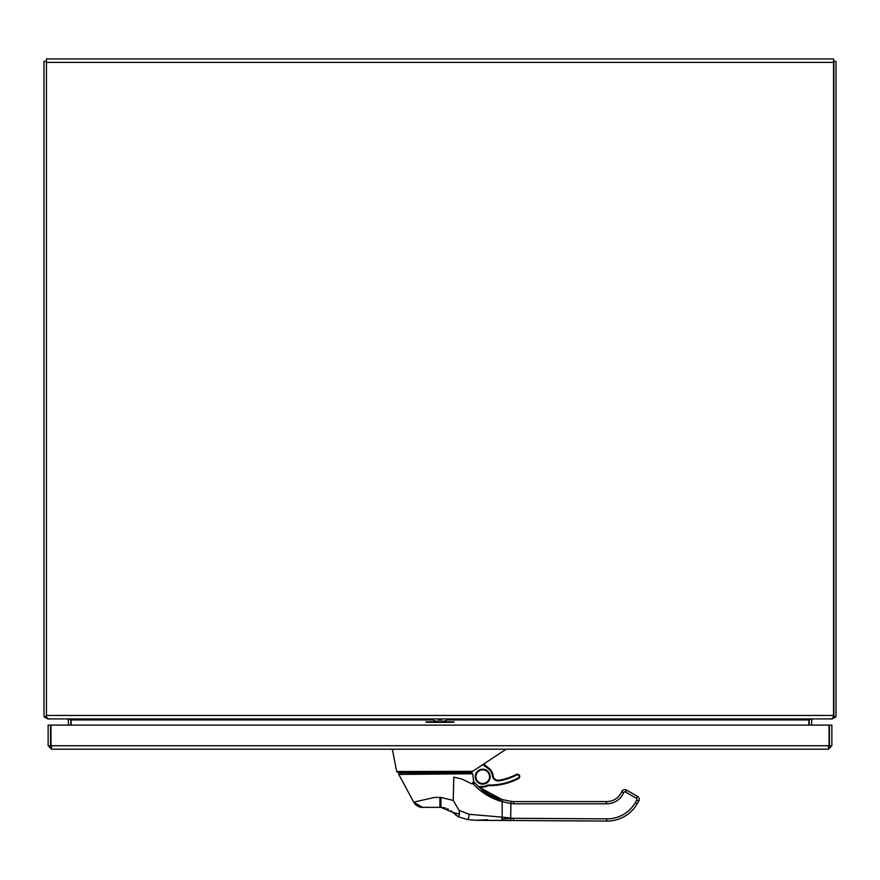 <?xml version="1.0" encoding="UTF-8"?>
<svg xmlns="http://www.w3.org/2000/svg" width="880" height="880" viewBox="0 0 880 880"><rect width="100%" height="100%" fill="white"/><g stroke="black" fill="none" stroke-linecap="round" stroke-linejoin="round"><path stroke-width="1.32" d="M46.442 717.277L46.442 58.927L833.558 58.927L833.558 717.277L831.413 718.927L48.587 718.927L46.442 717.277M808.874 725.12L808.874 719.653L811.547 718.927M68.453 718.927L71.126 719.653L71.126 725.12M46.442 61.369L44 61.369L44 715.451A3.476 3.476 0 0 0 44.517 717.277L46.442 716.089M47.476 718.454L44.517 717.277M47.476 718.927L67.342 718.927L68.376 719.961L68.376 725.12M69.894 719.158L68.321 719.653M70.785 719.499A3.476 3.476 0 0 1 70.818 719.961L70.818 725.12M835.483 717.277A3.476 3.476 0 0 0 836 715.451L836 61.369L833.877 61.369L833.877 716.287L835.483 717.277L832.524 718.454M811.646 720.973L811.646 725.12L811.624 719.961L812.658 718.927L832.524 718.927M833.184 716.254L833.877 716.287M811.679 719.653L810.106 719.158M809.182 725.12L809.182 719.961A3.476 3.476 0 0 1 809.215 719.499M829.433 737.528L829.103 740.333M829.07 740.333L829.433 739.508M51.601 749.21L828.399 749.21L829.07 745.734L50.93 745.734L51.601 749.21L48.125 745.734L50.567 745.734L50.567 725.12L48.125 725.12L48.125 745.734M51.04 746.603L50.93 725.12L829.07 725.12L829.07 745.734M831.875 745.734L831.875 725.12L829.433 725.12L829.433 745.734L831.875 745.734L828.399 749.21M829.433 745.734L828.399 746.768M51.601 746.768L50.567 745.734M427.009 722.315L452.991 722.315M441.166 718.927L442.299 721.831L440 722.315L437.701 721.831L438.834 718.927M453.882 719.961L453.695 718.927M426.118 719.961L426.305 718.927M454.234 721.831L442.299 721.831L449.889 718.927M430.122 718.927L437.701 721.831L425.766 721.831M440 722.315L440 718.927M493.009 775.082L492.36 775.137L493.009 775.082A10.56 10.56 0 0 0 489.379 768.713A10.56 10.56 0 0 1 493.009 775.082A5.192 5.192 0 0 0 499.07 780.208A58.465 58.465 0 0 0 516.318 774.433A2.343 2.343 0 0 1 519.475 775.423A2.343 2.343 0 0 1 518.474 778.58A63.14 63.14 0 0 1 488.543 785.686A2.596 2.596 0 0 0 487.531 785.884A10.406 10.406 0 0 1 482.57 787.083L479.204 787.226L501.952 799.524L510.95 801.328A59.114 59.114 0 0 0 513.645 801.581L606.364 801.581A16.247 16.247 0 0 0 621.643 791.758A3.52 3.52 0 0 1 626.626 790.108A3.52 3.52 0 0 0 621.643 791.758L623.678 792.638A18.458 18.458 0 0 1 606.342 803.792L513.568 803.792A61.325 61.325 0 0 1 510.686 803.517L502.172 801.658C491.04 798.589 481.283 792.594 472.901 783.651L473.033 782.309L473.902 783.926L472.714 773.817L452.463 773.938M483.604 764.709L483.835 764.06L489.379 768.713L488.961 769.208L482.867 764.709M463.287 772.959L463.265 772.31M478.5 786.61L482.559 786.434L482.57 787.083A10.406 10.406 0 0 0 487.531 785.884L487.256 785.29A3.245 3.245 0 0 1 488.554 785.037A62.491 62.491 0 0 0 518.177 777.997A1.694 1.694 0 0 0 518.892 775.72A1.694 1.694 0 0 0 516.615 775.005A59.114 59.114 0 0 1 499.18 780.846A5.841 5.841 0 0 1 492.36 775.137A9.911 9.911 0 0 0 488.961 769.208M518.177 777.997L518.474 778.58A2.343 2.343 0 0 0 519.475 775.423A2.343 2.343 0 0 0 516.318 774.433L516.615 775.005M475.871 776.666A6.82 6.82 0 0 0 486.112 782.584A6.82 6.82 0 0 0 486.112 770.759A6.82 6.82 0 0 0 475.871 776.666M467.588 819.566L475.574 820.27L467.588 819.566L458.722 816.926L467.588 819.566A5.28 1.034 -85 0 0 469.095 814.308L502.172 817.135L469.095 814.308L459.063 810.315L453.244 800.448L440.968 797.423L440.924 807.345L421.993 807.334M513.568 803.792L513.645 801.581A59.114 59.114 0 0 1 510.95 801.328L501.952 799.524A2.211 0.792 105.8 0 1 502.172 801.658L479.578 789.965M478.28 786.401L473.649 781.704C481.69 790.57 491.128 796.51 501.952 799.524M637.23 803.726L635.316 802.626A32.571 32.571 0 0 1 606.694 818.862A32.571 32.571 0 0 0 635.316 802.626L636.812 800.063L638.715 801.174A3.509 3.509 0 0 0 637.439 796.345A3.509 3.509 0 0 1 638.715 801.174L637.23 803.726A34.782 34.782 0 0 1 606.672 821.073L476.014 820.292A2.211 1.364 -89.7 0 1 475.871 820.281L487.597 819.72M478.709 820.303L488.389 820.358M500.335 820.435L501.182 820.435A2.211 0.759 -89.7 0 0 501.897 819.016L513.48 818.301L513.469 820.512M625.526 792.022L626.626 790.108L637.439 796.345L636.339 798.259L625.526 792.022A1.309 1.309 0 0 0 623.678 792.638M452.144 773.949L398.794 774.422L413.721 802.142C416.757 805.926 419.661 807.664 422.433 807.345A9.9 9.9 90 0 1 413.721 802.142L422.433 807.345A9.9 9.9 90 0 1 413.721 802.142L398.783 774.422L413.721 802.142L434.544 797.423L440.968 797.423M457.05 773.85L457.402 772.959L471.735 772.959L472.714 773.817M455.587 814.902L458.414 816.761M450.879 810.689L452.881 812.471L459.536 814.033L458.722 816.926L452.881 812.471L440.924 807.345L445.489 807.994L440.924 807.345M424.512 807.345L439.857 807.345L439.89 797.423M425.612 807.345L427.669 807.345M473.033 782.309L471.581 783.761L461.89 779.075L453.783 777.128L453.244 800.448M506.143 749.21L471.152 772.31L398.464 772.31M410.036 772.31L410.036 772.959L410.036 772.31L410.047 772.959L399.652 772.959L421.377 772.959L420.09 772.959L420.09 772.31M453.046 772.959L453.046 772.31L458.249 772.31L458.249 772.959L451.748 772.959L457.402 772.959M392.326 749.21L396.682 771.507L392.326 749.21L396.682 771.507L472.912 771.331M462.792 772.959L460.768 772.959M460.097 772.959L459.426 772.959M399.652 772.959L398.794 774.422A0.99 0.99 90 0 1 399.652 772.959M421.366 773.96L421.377 772.959L451.748 772.959M396.682 771.507L397.661 772.31M471.581 783.761L472.901 783.651M476.564 787.347L479.369 789.8M501.897 819.016A5.28 1.947 -85 0 0 502.172 817.135L513.48 818.301L606.694 818.862L606.672 820.963M510.95 801.328L510.653 820.501M606.364 801.581L606.342 803.792M447.282 808.621L448.349 809.116L447.282 808.621M448.349 809.116C450.659 810.436 450.659 810.436 448.349 809.116C450.659 810.436 450.659 810.436 448.349 809.116A1.98 1.639 116.8 0 1 448.338 809.105M455.422 813.692L453.926 813.219M459.536 814.033L459.063 810.315M485.232 819.841L483.67 819.918M478.984 820.138L477.664 820.204M477.367 820.215L476.245 820.259M46.442 62.403L833.558 62.403M833.558 715.451L46.442 715.451M808.874 719.961L447.183 719.961M432.817 719.961L71.126 719.961M463.914 772.31L463.936 772.959M482.559 786.434A9.757 9.757 0 0 0 487.256 785.29A3.245 3.245 0 0 1 488.554 785.037L488.543 785.686M475.222 776.666A7.469 7.469 0 0 1 486.431 770.198A7.469 7.469 0 0 1 486.431 783.145A7.469 7.469 0 0 1 475.222 776.666M499.07 780.208L499.18 780.846M450.527 772.31L450.527 772.959M420.2 771.474L420.2 772.31M450.593 771.474L450.582 772.31M456.489 771.474L456.225 772.31M636.812 800.063A1.298 1.298 0 0 0 636.339 798.259M502.172 817.135L502.172 801.658M413.721 802.142C416.999 806.003 419.903 807.741 422.433 807.345M459.261 817.201L457.842 816.431"/></g></svg>
